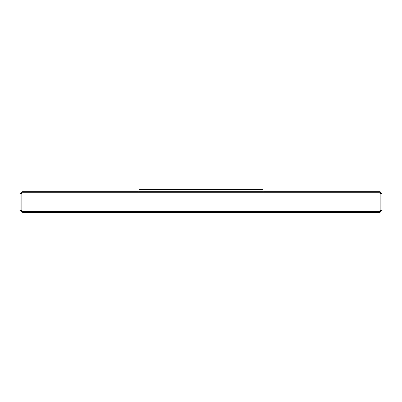 <?xml version="1.0" encoding="UTF-8"?>
<svg xmlns="http://www.w3.org/2000/svg" width="402" height="402" viewBox="0 0 402 402"><rect width="100%" height="100%" fill="white"/><g stroke="black" fill="none" stroke-linecap="round" stroke-linejoin="round"><path stroke-width="0.6" d="M22.165 191.699L379.835 191.699L381.9 193.764L381.9 210.301L379.835 212.372L22.165 212.372L20.1 210.301L20.1 193.764L22.165 191.699L20.1 193.764L20.1 210.301L22.165 212.372L379.835 212.372L381.9 210.301L381.9 193.764L379.835 191.699L22.165 191.699M22.165 211.336L21.135 210.301L22.165 211.336L379.835 211.336L380.865 210.301L380.865 193.764L379.835 192.729L22.165 192.729L21.135 193.764L21.135 210.301L21.135 193.764L22.165 192.729L379.835 192.729L380.865 193.764L380.865 210.301L379.835 211.336L22.165 211.336L21.135 210.301M21.135 193.764L22.165 192.729M379.835 192.729L380.865 193.764M380.865 210.301L379.835 211.336M138.976 191.699L138.976 189.628L138.976 191.699M263.024 191.699L263.024 189.628L138.976 189.628L263.024 189.628L263.024 191.699"/></g></svg>
